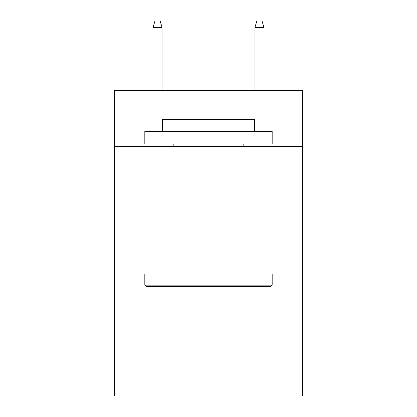 <?xml version="1.0" encoding="UTF-8"?>
<svg xmlns="http://www.w3.org/2000/svg" width="417" height="417" viewBox="0 0 417 417"><rect width="100%" height="100%" fill="white"/><g stroke="black" fill="none" stroke-linecap="round" stroke-linejoin="round"><path stroke-width="0.63" d="M302.706 146.628L302.706 90.614L114.294 90.614L114.294 146.628L302.706 146.628L302.706 396.15L114.294 396.15L114.294 146.628M302.706 273.938L114.294 273.938M146.372 286.667L144.845 285.139L272.155 285.139L270.628 286.667L146.372 286.667M272.155 131.35L272.155 144.084L144.845 144.084L144.845 131.35L272.155 131.35M162.672 131.35L162.672 119.643L254.328 119.643L254.328 131.35M272.155 273.938L272.155 285.139M144.845 273.938L144.845 285.139M243.127 144.084L243.127 146.628M173.873 144.084L173.873 146.628M162.161 90.614L162.161 27.47L152.992 27.47L152.992 90.614M152.992 27.47L155.03 20.85L160.123 20.85L162.161 27.47M254.839 27.47L256.877 20.85L261.97 20.85L264.008 27.47L254.839 27.47L254.839 90.614M264.008 27.47L264.008 90.614"/></g></svg>
